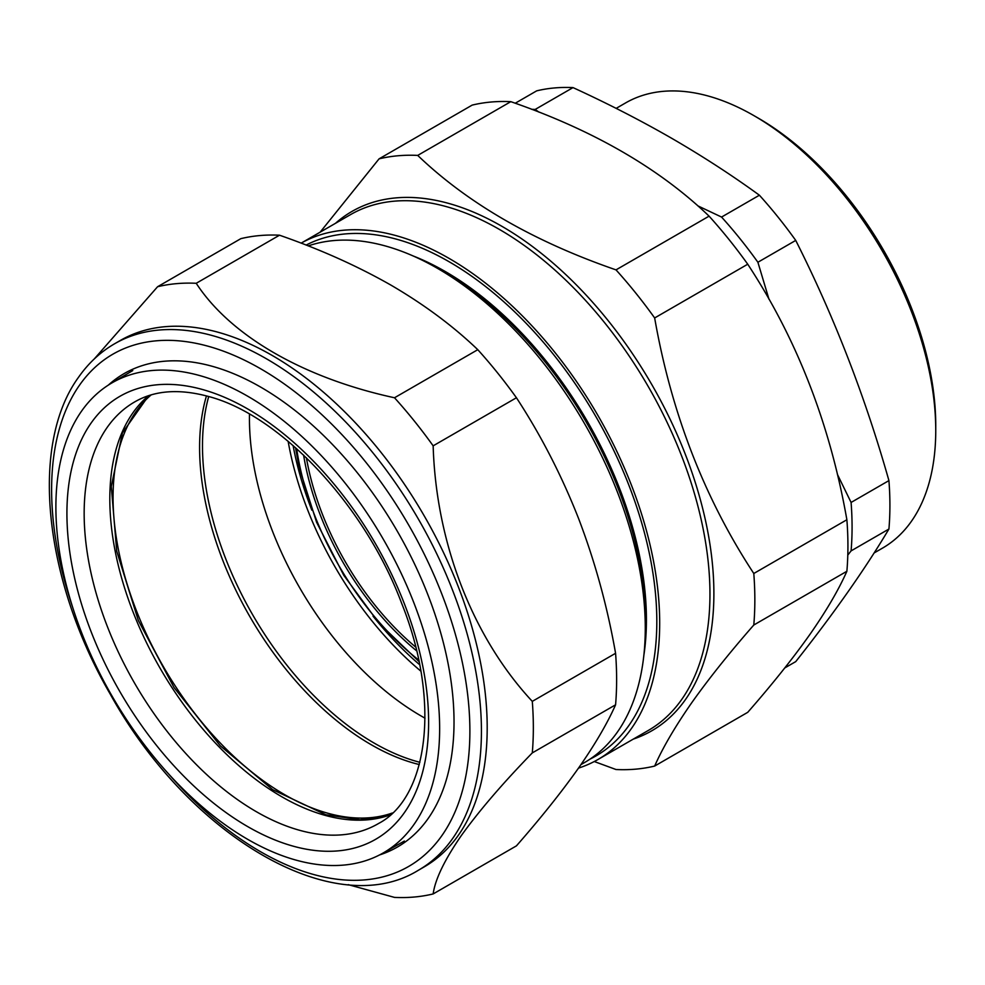 <?xml version="1.0" encoding="UTF-8"?>
<svg xmlns="http://www.w3.org/2000/svg" width="985" height="985" viewBox="0 0 985 985"><rect width="100%" height="100%" fill="white"/><g stroke="black" fill="none" stroke-linecap="round" stroke-linejoin="round"><path stroke-width="1.48" d="M784.774 667.941L795.732 661.625C834.012 613.261 865.076 569.071 888.926 529.043A316.357 182.656 -120 0 0 888.926 480.606C865.076 396.376 834.012 316.308 795.732 240.414A316.357 182.656 -120 0 0 759.398 195.215C731.978 175.268 702.724 156.283 671.659 138.269C640.558 120.392 607.671 103.499 573.011 87.603A316.357 182.656 -120 0 0 536.677 90.854L515.229 103.24M847.802 555.072L851.089 550.886L888.926 529.043M837.422 474.401L851.089 502.448A316.357 182.656 60 0 1 851.089 550.886M768.953 299.169L757.896 262.256L795.732 240.414M697.836 205.853L721.562 217.057A316.357 182.656 60 0 1 757.896 262.256M874.089 552.979L882.523 548.116A257.011 148.378 -120 0 0 935.75 430.457A257.011 148.378 -120 0 0 754.017 115.688L754.017 115.688A257.011 148.378 -120 0 0 625.512 102.969L616.154 108.375M758.351 118.188L754.017 115.688L758.351 118.188A250.892 144.844 60 0 1 935.75 425.458L935.75 430.457M538.869 112.093L535.175 109.446L573.011 87.603M531.678 109.323A316.357 182.656 60 0 1 535.175 109.446M721.562 217.057L759.398 195.215M851.089 502.448L888.926 480.606M208.709 396.536C179.639 388.607 155.187 390.282 135.339 401.548A243.517 140.596 60 0 0 106.368 623.948A243.517 140.596 60 0 0 298.578 830.01A243.517 140.596 60 0 0 378.856 823.325C427.736 797.665 441.342 702.133 401.671 603.362C364.807 504.8 279.912 415.091 208.709 396.536A242.729 140.141 -120 0 0 252.751 614.948A242.729 140.141 -120 0 0 419.869 762.304M288.137 441.292A248.442 143.441 -120 0 0 420.829 671.13M425.027 718.176A242.729 140.141 60 0 1 249.488 414.131M598.018 759.472L648.278 730.464A297.802 171.932 -120 0 0 681.743 699.424A297.802 171.932 -120 0 0 627.568 353.664A297.802 171.932 -120 0 0 350.475 214.656L301.127 243.147A297.802 171.932 60 0 1 577.813 383.424A297.802 171.932 60 0 1 631.483 728.432A297.802 171.932 60 0 1 598.018 759.472A297.802 171.932 60 0 1 578.503 768.115C594.965 744.537 607.326 723.433 615.576 704.817A336.55 194.316 -120 0 0 615.576 653.289C607.351 606.464 594.989 561.462 578.49 518.307C561.548 475.299 540.863 435.124 516.435 397.755A336.55 194.316 -120 0 0 477.787 349.687C453.211 326.109 424.326 304.636 391.131 285.231C357.457 266.036 320.236 249.353 279.506 235.206A336.55 194.316 -120 0 0 240.857 238.653L157.575 286.733A336.55 194.316 60 0 1 196.224 283.286C230.293 335.651 303.257 378.006 394.505 397.768A336.55 194.316 60 0 1 433.154 445.836C436.035 542.587 472.406 636.987 532.294 701.369A336.55 194.316 60 0 1 532.294 752.897C502.682 783.346 478.944 811.012 461.091 835.908C444.494 860.016 435.173 879.359 433.154 893.937A336.55 194.316 60 0 1 394.505 897.397L348.271 884.653M590.089 759.078A293.727 169.58 -120 0 0 628.984 725.329A293.727 169.58 -120 0 0 577.69 387.45A293.727 169.58 -120 0 0 306.126 245.08M580.941 764.619L584.437 762.599A293.727 169.58 -120 0 0 617.447 731.99A293.727 169.58 -120 0 0 645.274 628.147A293.727 169.58 -120 0 0 437.586 268.412A293.727 169.58 -120 0 0 308.256 245.905M594.275 761.528L616.007 769.519A336.55 194.316 60 0 0 654.656 766.059C662.831 747.578 675.193 726.474 691.729 702.748C708.597 678.924 729.282 653.018 753.796 625.019L846.878 571.275C838.629 589.892 826.267 610.995 809.793 634.586C792.802 658.571 772.117 684.489 747.738 712.327L654.656 766.059M753.796 625.019A336.55 194.316 60 0 0 753.796 573.492L846.878 519.748A336.55 194.316 60 0 1 846.878 571.275M753.796 573.492C704.423 498.312 671.376 413.134 654.656 317.958L747.738 264.214C797.099 339.394 830.146 424.572 846.878 519.748M654.656 317.958A336.55 194.316 60 0 0 616.007 269.878L709.089 216.146A336.55 194.316 60 0 1 747.738 264.214M616.007 269.878C533.771 241.46 467.678 203.304 417.714 155.408L510.809 101.664C593.032 130.082 659.125 168.238 709.089 216.146M417.714 155.408A336.55 194.316 60 0 0 379.065 158.856L472.16 105.112A336.55 194.316 60 0 1 510.809 101.664M379.065 158.856L320.162 232.152M645.274 628.147L645.274 620.538A284.406 164.2 -120 0 0 444.161 272.217L437.586 268.412M643.808 655.678A284.406 164.2 -120 0 0 412.998 255.903M416.606 650.826A206.013 118.939 60 0 1 306.458 469.919A206.013 118.939 60 0 1 303.602 455.095M306.384 457.766A204.375 118.003 -120 0 0 308.711 469.513A204.375 118.003 -120 0 0 415.682 647.083M200.706 375.851A271.355 156.664 60 0 1 414.894 605.467A271.355 156.664 60 0 1 382.611 853.293A271.355 156.664 60 0 1 294.835 859.782A271.355 156.664 60 0 1 81.226 631.693A271.355 156.664 60 0 1 111.256 383.3A271.355 156.664 60 0 1 200.706 375.851M419.29 764.545A242.729 140.141 60 0 1 381.035 750.065A242.729 140.141 60 0 1 206.456 395.921M392.461 812.97A242.729 140.141 60 0 1 294.503 800.029A242.729 140.141 60 0 1 132.027 598.917A242.729 140.141 60 0 1 151.111 394.936M108.313 385.123A273.325 157.809 60 0 1 260.754 387.154A273.325 157.809 60 0 1 454.023 721.907A273.325 157.809 60 0 1 428.13 818.547A273.325 157.809 60 0 1 379.557 854.943M458.407 835.194A303.922 175.465 60 0 1 424.252 866.862L418.477 870.198A303.922 175.465 60 0 0 452.632 838.518A303.922 175.465 60 0 0 397.349 485.654A303.922 175.465 60 0 0 114.556 343.79L120.33 340.465A303.922 175.465 60 0 1 403.111 482.318A303.922 175.465 60 0 1 458.407 835.194M433.154 893.937L516.435 845.856C540.814 818.03 561.499 792.112 578.49 768.128M615.576 704.817L532.294 752.897M615.576 653.289L532.294 701.369M516.435 397.755L433.154 445.836M477.787 349.687L394.505 397.768M279.506 235.206L196.224 283.286M94.252 358.959L157.575 286.733M419.647 664.715A241.99 139.71 60 0 1 373.032 616.154M311.839 510.168A241.99 139.71 60 0 1 293.087 445.515M335.516 223.287A299.846 173.114 60 0 1 620.907 337.252A299.846 173.114 60 0 1 685.486 699.535A299.846 173.114 60 0 1 633.318 739.095M296.657 448.68A215.087 124.172 -120 0 0 300.302 468.454A215.087 124.172 -120 0 0 418.699 660.048M390.454 814.817A243.197 140.412 60 0 1 323.966 815.038A243.197 140.412 60 0 1 136.755 621.141A243.197 140.412 60 0 1 148.501 395.748M203.415 389.764A255.755 147.664 60 0 1 423.094 667.818A255.755 147.664 60 0 1 292.126 845.869A255.755 147.664 60 0 1 72.447 567.816A255.755 147.664 60 0 1 203.415 389.764M169.248 774.653A295.759 170.762 -120 0 0 441.871 835.637A295.759 170.762 -120 0 0 365.312 461.559A295.759 170.762 -120 0 0 79.637 385.012A295.759 170.762 -120 0 0 72.693 607.4M295.512 447.658L299.206 467.666L316.591 522.259L343.802 575.338L378.806 622.951L419.007 661.551M148.624 395.699L122.423 432.92L111.293 486.491L116.722 551.157L138.319 620.452L174.025 687.542L220.332 745.854L272.685 789.674L325.813 814.743L360.128 819.828L390.552 814.73M382.611 853.293L404.367 841.042M111.256 383.3L132.753 370.582M114.556 343.79C100.507 351.94 88.564 363.009 78.726 376.996C29.205 444.629 44.005 580.128 110.295 694.228C188.64 835.846 334.284 922.502 418.477 870.198"/></g></svg>
